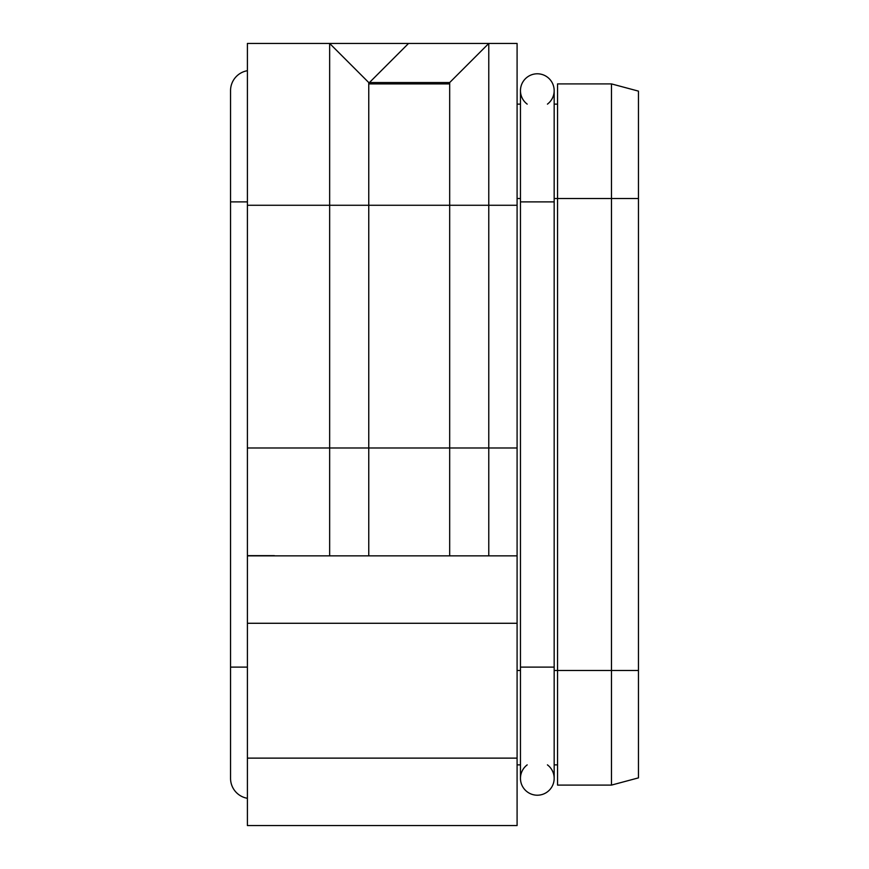 <?xml version="1.0" encoding="UTF-8"?>
<svg xmlns="http://www.w3.org/2000/svg" width="869" height="869" viewBox="0 0 869 869"><rect width="100%" height="100%" fill="white"/><g stroke="black" fill="none" stroke-linecap="round" stroke-linejoin="round"><path stroke-width="1.3" d="M554.172 201.89L520.466 201.89L520.466 667.11L554.172 667.11L554.172 90.648A16.859 16.859 0 0 0 537.324 73.789A16.859 16.859 0 0 0 527.201 104.128A16.859 16.859 0 0 1 537.324 73.789A16.859 16.859 0 0 0 520.466 90.648A16.859 16.859 0 0 1 537.324 73.789A16.859 16.859 0 0 1 547.437 104.128M554.172 667.11L554.172 778.352A16.859 16.859 0 0 1 537.324 795.211A16.859 16.859 0 0 1 527.201 764.872A16.859 16.859 0 0 0 537.324 795.211A16.859 16.859 0 0 1 520.466 778.352A16.859 16.859 0 0 0 537.324 795.211A16.859 16.859 0 0 0 547.437 764.872M488.78 524.268L488.78 43.45L517.088 43.45L329.655 43.45L368.76 82.555L329.655 43.45L329.655 555.856L488.78 555.856L488.78 524.268M517.088 555.856L247.404 555.856L247.404 825.55L517.088 825.55L517.088 43.45M286.053 555.856L274.376 555.856M329.655 43.45L247.404 43.45L247.404 555.649L274.376 555.649M368.76 555.856L368.76 82.555L449.675 82.555L488.78 43.45L449.675 82.555L449.675 555.856M449.675 83.902L368.76 83.902M247.404 70.704A20.226 20.226 0 0 0 230.546 90.648A20.226 20.226 0 0 1 247.404 70.704A20.226 20.226 0 0 0 230.546 90.648L230.546 201.89L247.404 201.89M247.404 798.296A20.226 20.226 0 0 1 230.546 778.352A20.226 20.226 0 0 0 247.404 798.296A20.226 20.226 0 0 1 230.546 778.352L230.546 201.89M517.088 764.872L520.466 764.872M554.172 764.872L557.55 764.872M554.172 104.128L557.55 104.128M638.454 91.126L638.454 777.874L611.483 785.098L611.483 83.902L638.454 91.126M517.088 104.128L520.466 104.128M554.172 198.523L557.55 198.523L557.55 83.902L611.483 83.902M638.454 198.523L557.55 198.523L557.55 785.098L611.483 785.098M517.088 447.98L247.404 447.98M247.404 623.279L517.088 623.279M247.404 667.11L230.546 667.11M247.404 205.269L517.088 205.269M517.088 670.477L520.466 670.477M517.088 198.523L520.466 198.523M554.172 670.477L638.454 670.477M517.088 758.126L247.404 758.126M408.539 43.45L369.434 82.555L369.434 83.902M520.466 667.11L520.466 778.352M520.466 201.89L520.466 90.648"/></g></svg>
